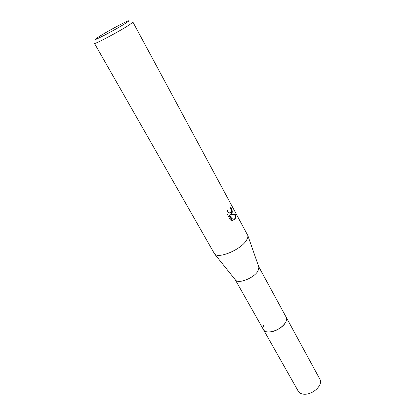 <?xml version="1.0" encoding="UTF-8"?>
<svg xmlns="http://www.w3.org/2000/svg" width="415" height="415" viewBox="0 0 415 415"><rect width="100%" height="100%" fill="white"/><g stroke="black" fill="none" stroke-linecap="round" stroke-linejoin="round"><path stroke-width="0.62" d="M258.706 266.638L286.153 317.153C286.843 318.471 286.729 320.079 285.8 321.973C282.366 329.723 265.932 335.346 263.499 329.712L263.401 329.536M286.085 317.029C286.858 318.367 286.765 320.012 285.805 321.973C282.335 329.821 265.657 335.408 263.426 329.588M263.048 327.331L263.52 325.51M258.711 266.653L258.919 267.244L257.98 270.979C254.276 277.822 238.781 284.13 235.606 280.167L235.212 279.679M246.344 240.461C240.804 249.711 218.596 259.043 214.581 253.949L94.475 43.409C93.92 44.919 119.914 31.12 129.449 24.812L132.925 22.099L247.828 235.523C248.097 236.877 247.605 238.526 246.344 240.461M231.892 213.803L230.641 214.934L235.144 213.979C235.829 216.194 235.741 217.979 234.885 219.322L234.299 219.909L229.728 215.286L232.561 220.5L230.424 220.012L226.906 213.559L227.29 210.291C227.607 211.795 228.286 212.703 229.334 212.999L230.953 212.07L230.953 209.575L230.408 208.221L230.916 207.199C232.25 209.627 232.576 211.832 231.892 213.803M125.807 23.116C115.297 29.942 88.634 43.72 96.705 38.201L98.998 36.681C106.038 32.173 122.555 23.162 127.327 21.227C129.802 20.221 129.293 20.849 125.807 23.116M234.122 219.722C235.196 218.404 235.347 216.531 234.584 214.114L230.641 214.934M230.102 215.063C232.094 213.725 232.265 211.308 230.626 207.827M229.697 213.035L228.795 213.134L227.047 211.468M231.933 220.474L229.184 215.421L229.728 215.286M234.589 214.114L235.144 213.979M286.06 316.977L319.934 379.32C323.259 384.415 313.787 394.151 305.238 394.234C301.866 394.323 299.563 393.342 298.318 391.304L235.201 279.663M286.163 317.153C289.162 321.599 278.906 331.248 270.264 331.933C266.855 332.249 264.599 331.512 263.494 329.718M235.606 280.167L214.581 253.949M229.334 212.999L228.795 213.134M258.919 267.244L247.828 235.523"/></g></svg>
